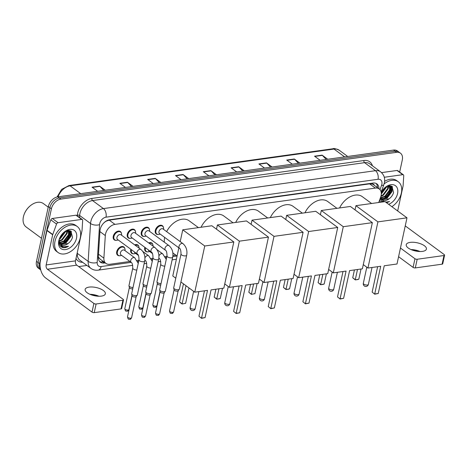 <?xml version="1.0" encoding="UTF-8"?>
<svg xmlns="http://www.w3.org/2000/svg" width="468" height="468" viewBox="0 0 468 468"><rect width="100%" height="100%" fill="white"/><g stroke="black" fill="none" stroke-linecap="round" stroke-linejoin="round"><path stroke-width="0.7" d="M147.619 251.866A5.166 3.504 -53.6 0 1 145.729 251.386A5.166 3.504 -53.6 0 1 144.752 247.788A5.166 3.504 -53.6 0 1 144.864 247.344M133.614 253.814A5.166 3.504 -53.6 0 1 131.724 253.34A5.166 3.504 -53.6 0 1 130.748 249.742A5.166 3.504 -53.6 0 1 130.859 249.292M119.609 255.768A5.166 3.504 -53.6 0 1 117.72 255.288A5.166 3.504 -53.6 0 1 116.737 251.69A5.166 3.504 -53.6 0 1 119.749 247.326A5.166 3.504 -53.6 0 1 123.85 246.969A5.166 3.504 -53.6 0 1 124.862 248.631M158.166 234.497A5.166 3.504 -53.6 0 1 156.277 234.018A5.166 3.504 -53.6 0 1 155.3 230.42A5.166 3.504 -53.6 0 1 158.307 226.056A5.166 3.504 -53.6 0 1 162.408 225.699A5.166 3.504 -53.6 0 1 163.426 227.36M144.162 236.445A5.166 3.504 -53.6 0 1 142.272 235.971A5.166 3.504 -53.6 0 1 141.289 232.374A5.166 3.504 -53.6 0 1 144.302 228.01A5.166 3.504 -53.6 0 1 148.403 227.647A5.166 3.504 -53.6 0 1 149.415 229.314M130.157 238.399A5.166 3.504 -53.6 0 1 128.267 237.925A5.166 3.504 -53.6 0 1 127.284 234.328A5.166 3.504 -53.6 0 1 130.297 229.964A5.166 3.504 -53.6 0 1 134.398 229.601A5.166 3.504 -53.6 0 1 135.41 231.262M116.152 240.347A5.166 3.504 -53.6 0 1 114.262 239.873A5.166 3.504 -53.6 0 1 113.279 236.276A5.166 3.504 -53.6 0 1 116.292 231.912A5.166 3.504 -53.6 0 1 120.393 231.549A5.166 3.504 -53.6 0 1 121.405 233.216M378.711 202.509L380.636 197.215A9.688 6.57 126.4 0 0 381.075 195.694A9.688 6.57 126.4 0 0 379.238 188.949A9.688 6.57 126.4 0 0 375.359 188.095L114.976 224.371A9.688 6.57 126.4 0 0 105.312 235.568L103.884 258.161A9.688 6.57 126.4 0 0 105.932 263.42A9.688 6.57 126.4 0 0 109.81 264.274L129.923 261.472M374.265 185.287A3.229 2.188 126.4 0 0 372.358 184.053L372.224 184.07A9.688 6.57 -53.6 0 1 373.505 184.725L379.238 188.949M103.557 223.201A3.229 2.188 126.4 0 0 103.551 223.207A9.688 6.57 -53.6 0 1 106.394 221.101L106.259 221.118A3.229 2.188 126.4 0 0 105.973 221.177M98.321 256.897L100.158 259.167L105.932 263.42M372.224 184.07L369.615 183.86L109.231 220.135L106.394 221.101M137.065 260.477L138.92 260.22M151.076 258.523L152.925 258.266M165.081 256.575L166.936 256.318M172.932 255.481L175.787 255.083M148.678 242.927A5.166 3.504 -53.6 0 1 151.86 243.067A5.166 3.504 -53.6 0 1 152.878 244.729M134.673 244.881A5.166 3.504 -53.6 0 1 137.855 245.016A5.166 3.504 -53.6 0 1 138.873 246.677M378.992 188.768A9.688 6.57 126.4 0 0 376.927 183.912A9.688 6.57 126.4 0 0 373.049 183.052L109.623 219.749A9.688 6.57 126.4 0 0 99.959 230.952L98.321 256.932A9.688 6.57 126.4 0 0 100.368 262.191A9.688 6.57 126.4 0 0 104.241 263.045L105.236 262.905M376.102 183.427A9.688 6.57 -53.6 0 1 377.46 187.639M70.504 232.748A12.923 8.763 -53.6 0 1 63.057 243.6A12.923 8.763 -53.6 0 0 70.504 232.748A12.923 8.763 -53.6 0 0 70.528 232.619A12.923 8.763 -53.6 0 1 70.504 232.748M391.57 188.019A12.923 8.763 -53.6 0 1 384.129 198.877A12.923 8.763 -53.6 0 0 391.57 188.019A12.923 8.763 -53.6 0 0 391.599 187.89A12.923 8.763 -53.6 0 1 391.57 188.019M70.762 230.999A12.923 8.763 -53.6 0 1 70.633 232.052A12.923 8.763 -53.6 0 0 70.762 230.999M391.833 186.27A12.923 8.763 -53.6 0 1 391.704 187.323A12.923 8.763 -53.6 0 0 391.833 186.27M40.675 269.743A9.688 6.57 -53.6 0 1 39.546 263.648L51.398 208.816A9.688 6.57 -53.6 0 1 60.858 199.105L396.589 152.334A9.688 6.57 -53.6 0 1 400.462 153.188A9.688 6.57 -53.6 0 1 402.299 159.933L399.672 172.089M86.919 265.444L78.712 266.59M40.716 269.901L38.323 268.141A9.688 6.57 -53.6 0 1 36.486 261.396L48.344 206.564A9.688 6.57 -53.6 0 1 57.798 196.852L393.529 150.082L395.062 151.205A9.688 6.57 -53.6 0 1 398.935 152.065A9.688 6.57 -53.6 0 0 395.062 151.205L59.325 197.976L395.062 151.205L396.589 152.334M48.344 206.564L49.871 207.693A9.688 6.57 -53.6 0 1 59.325 197.976A9.688 6.57 -53.6 0 0 49.871 207.693L38.019 262.519L49.871 207.693L51.398 208.816M39.856 269.27A9.688 6.57 -53.6 0 1 38.019 262.519A9.688 6.57 -53.6 0 0 39.856 269.27M69.147 230.654A12.923 8.763 -53.6 0 1 69.03 231.344A12.923 8.763 -53.6 0 0 69.147 230.654M390.213 185.925A12.923 8.763 -53.6 0 1 390.096 186.615A12.923 8.763 -53.6 0 0 390.213 185.925M103.709 261.782L102.714 261.916A9.688 6.57 -53.6 0 1 99.666 261.542M61.946 243.781A12.923 8.763 126.4 0 0 70.118 232.461A12.923 8.763 126.4 0 0 70.235 231.853M383.017 199.052A12.923 8.763 126.4 0 0 391.19 187.738A12.923 8.763 126.4 0 0 391.306 187.13M391.353 186.814A12.923 8.763 126.4 0 0 391.441 186.077M70.288 231.543A12.923 8.763 126.4 0 0 70.375 230.806M103.75 190.447L99.9 186.352A2.586 1.585 -97.9 0 0 99.643 186.124L92.056 187.182L97.648 191.301M105.236 190.242L99.643 186.124M131.555 186.574L127.711 182.479A2.586 1.585 -97.9 0 0 127.448 182.251L119.867 183.304L125.459 187.422M133.041 186.369L127.448 182.251M159.366 182.701L155.516 178.606A2.586 1.585 -97.9 0 0 155.259 178.378L147.677 179.431L153.27 183.55M160.852 182.497L155.259 178.378M187.177 178.829L183.327 174.734A2.586 1.585 -97.9 0 0 183.07 174.5L175.482 175.559L181.075 179.677M188.662 178.618L183.07 174.5M326.219 159.459L322.37 155.364A2.586 1.585 -97.9 0 0 322.113 155.13L314.531 156.189L320.124 160.308M327.705 159.249L322.113 155.13M298.414 163.332L294.565 159.237A2.586 1.585 -97.9 0 0 294.308 159.003L286.72 160.062L292.313 164.18M299.9 163.127L294.308 159.003M270.603 167.205L266.754 163.11A2.586 1.585 -97.9 0 0 266.497 162.882L258.909 163.935L264.502 168.053M272.089 167L266.497 162.882M242.793 171.077L238.943 166.982A2.586 1.585 -97.9 0 0 238.686 166.754L231.104 167.813L236.697 171.931M244.278 170.873L238.686 166.754M214.987 174.956L211.138 170.861A2.586 1.585 -97.9 0 0 210.881 170.627L203.293 171.686L208.886 175.804M216.468 174.745L210.881 170.627M393.529 150.082A9.688 6.57 -53.6 0 1 397.408 150.936L400.462 153.188M419.386 251.509A12.923 5.242 12.2 0 0 411.618 249.83M410.992 249.567A10.337 4.194 -167.8 0 1 420.059 251.527M422.434 251.392A10.337 4.194 12.2 0 0 426.424 249.07A10.337 4.194 12.2 0 0 421.229 244.027A10.337 4.194 12.2 0 0 410.202 242.383A10.337 4.194 12.2 0 0 406.218 244.7A10.337 4.194 12.2 0 0 411.407 249.742A10.337 4.194 12.2 0 0 422.434 251.392M384.263 177.267L402.755 174.687L397.022 170.463A1.615 1.094 -53.6 0 1 397.665 170.609L403.398 174.833A1.615 1.094 126.4 0 0 402.755 174.687M381.56 172.622L397.022 170.463M444.6 255.159L442.728 263.817A1.615 0.655 -167.8 0 1 442.108 264.18L443.98 255.522A1.615 0.655 12.2 0 0 444.6 255.159A1.615 0.655 12.2 0 0 444.284 254.639L405.247 225.886M415.309 267.912A1.615 0.655 -167.8 0 1 413.086 267.386L414.958 258.728A1.615 0.655 12.2 0 0 417.181 259.254L415.309 267.912L442.108 264.18M398.584 256.704L413.086 267.386M417.181 259.254L443.98 255.522M414.958 258.728L400.456 248.046M397.671 210.963L403.077 185.966A1.615 1.094 126.4 0 0 403.112 185.714L403.744 175.711A1.615 1.094 126.4 0 0 403.398 174.833M384.07 183.93A16.152 10.951 -53.6 0 1 398.297 181.771A16.152 10.951 -53.6 0 1 401.363 193.015A16.152 10.951 -53.6 0 1 391.886 206.698M384.573 181.379A16.152 10.951 -53.6 0 1 396.77 180.648L398.297 181.771M386.58 202.79L389.546 201.527L385.72 202.158M384.017 201.772L380.7 198.134A8.073 5.476 -53.6 0 0 382.023 199.871A8.073 5.476 -53.6 0 0 389.107 198.812C391.336 197.18 392.822 195.103 393.565 192.594L391.997 186.369L385.41 187.253M381.204 192.389A11.308 7.669 -53.6 0 1 385.609 187.071A11.308 7.669 -53.6 0 1 394.811 185.287A11.308 7.669 -53.6 0 1 397.572 193.547A11.308 7.669 -53.6 0 1 388.651 204.317M380.56 202.252A11.308 7.669 -53.6 0 1 379.706 199.766M380.133 198.596L382.14 202.036M380.18 198.473L380.806 198.765M381.075 198.859L386.685 197.753L391.517 191.301L390.517 186.089M380.168 198.502L380.999 199.005M381.245 199.105L387.165 198.104L391.991 191.652L390.762 186.252L389.709 185.732M380.513 197.66L384.772 196.344L389.604 189.891L389.405 185.743M380.636 197.993L385.252 196.695L390.084 190.242L389.68 185.732M381.046 195.835L382.865 194.94L387.691 188.481L387.937 186.007M380.905 196.379L383.339 195.291L388.171 188.838L388.358 185.895M381.297 193.302L385.802 186.989M381.338 193.939L386.258 187.428L386.428 186.627M390.762 186.252L390.06 185.749M380.338 198.028L381.057 199.064M381.853 199.737L389.107 198.812M380.496 197.601L380.7 198.134M386.275 187.37L386.515 186.586M388.183 188.779L388.768 185.814M390.096 190.184L390.645 186.211M390.645 186.165L390.599 185.819M392.008 191.593L392.395 186.668M381.344 201.275L383.631 201.609M388.434 186.638L388.516 185.86M390.347 188.048L390.406 186.024A12.923 8.763 -53.6 0 1 390.23 187.03M392.254 189.452L392.155 186.475M381.245 201.146L383.292 201.433M386.463 202.708L389.546 201.527M339.598 207.962A17.766 12.051 -53.6 0 1 362.32 196.665L371.604 203.504M380.7 266.269L374.71 293.974L378.249 293.483L384.24 265.777L397.004 263.999L406.99 217.825L377.916 221.873L367.936 268.047L380.7 266.269M377.641 266.696L372.148 292.085L374.71 294.196L378.249 293.483M367.936 268.047L363.279 264.619M377.916 221.873L355.937 205.686L355.025 209.886M355.937 205.686L385.006 201.632L406.99 217.825M374.71 294.196L372.148 292.085M361.027 269.012L358.827 279.174L357.815 279.542L355.288 279.893L352.732 277.781L354.428 269.931M352.732 277.781L355.288 279.671L357.488 269.504M355.288 279.893L358.827 279.174M304.96 212.788A17.766 12.051 -53.6 0 1 327.688 201.492L336.966 208.324M346.063 271.095L340.078 298.8L343.617 298.303L349.602 270.603L362.372 268.825L372.352 222.651L343.284 226.699L333.298 272.873L346.063 271.095M343.003 271.522L337.516 296.911L340.072 299.023L343.617 298.303M333.298 272.873L328.647 269.445M343.284 226.699L321.3 210.506L320.393 214.713M321.3 210.506L350.374 206.458L372.352 222.651M340.072 299.023L337.516 296.911M326.395 273.833L324.195 284L323.183 284.368L320.656 284.719L318.094 282.608L319.79 274.751M318.094 282.608L320.656 284.491L322.856 274.33M320.656 284.719L324.195 284M270.329 217.608A17.766 12.051 -53.6 0 1 293.05 206.318L302.334 213.151M311.431 275.921L305.44 303.621L308.979 303.129L314.97 275.424L327.735 273.645L337.72 227.471L308.646 231.525L298.666 277.7L311.431 275.921M308.371 276.348L302.878 301.737L305.44 303.849L308.979 303.129M298.666 277.7L294.009 274.271M308.646 231.525L286.668 215.333L285.755 219.539M286.668 215.333L315.736 211.284L337.72 227.471M305.44 303.849L302.878 301.737M291.757 278.659L289.557 288.826L288.545 289.195L286.018 289.546L283.462 287.434L285.158 279.577M283.462 287.434L286.018 289.318L288.218 279.15M286.018 289.546L289.557 288.826M235.691 222.435A17.766 12.051 -53.6 0 1 258.418 211.144L267.696 217.977M276.793 280.741L270.808 308.447L274.347 307.956L280.332 280.25L293.103 278.472L303.083 232.298L274.014 236.352L264.028 282.52L276.793 280.741M273.733 281.169L268.246 306.563L270.802 308.675L274.347 307.956M264.028 282.52L259.377 279.098M274.014 236.352L252.03 220.159L251.123 224.359M252.03 220.159L281.104 216.111L303.083 232.298M270.802 308.675L268.246 306.563M257.125 283.485L254.925 293.652L251.386 294.372L248.824 292.26L250.52 284.404M248.824 292.26L251.386 294.144L253.586 283.977M251.386 294.372L254.925 293.652M201.059 227.261A17.766 12.051 -53.6 0 1 223.78 215.964L233.064 222.803M242.161 285.568L236.17 313.273L239.71 312.782L245.7 285.076L258.465 283.298L268.451 237.124L239.376 241.172L229.396 287.346L242.161 285.568M239.101 285.995L233.608 311.384L236.17 313.496L239.71 312.782M229.396 287.346L224.739 283.918M239.376 241.172L217.398 224.985L216.485 229.185M217.398 224.985L246.466 220.931L268.451 237.124M236.17 313.496L233.608 311.384M222.487 288.311L220.288 298.473L219.276 298.841L216.748 299.192L214.192 297.081L215.888 289.23M214.192 297.081L216.748 298.97L218.948 288.803M216.748 299.192L220.288 298.473M166.649 231.631A17.766 12.051 -53.6 0 1 189.148 220.791L198.426 227.624M164.356 242.208A17.766 12.051 -53.6 0 1 164.637 237.37M207.523 290.394L201.538 318.1L205.078 317.602L211.062 289.903L223.833 288.124L233.813 241.95L204.744 245.998L194.758 292.172L207.523 290.394M204.463 290.821L198.976 316.21L201.532 318.322L205.078 317.602M194.758 292.172L180.917 281.976M175.787 278.197L172.78 275.98L178.858 247.847M204.744 245.998L182.76 229.811L180.209 241.617M182.76 229.811L211.834 225.757L233.813 241.95M201.532 318.322L198.976 316.21M188.984 287.919L185.656 303.299L182.116 304.019L180.32 302.697L179.554 301.907L183.462 283.848M179.554 301.907L182.116 303.796L186.018 285.737M182.116 304.019L185.656 303.299M179.56 248.362L159.529 233.608A2.907 1.971 -53.6 0 1 158.98 231.584A2.907 1.971 -53.6 0 1 160.67 229.127A2.907 1.971 -53.6 0 1 162.975 228.928L183.011 243.682A2.907 1.971 -53.6 0 0 181.701 243.448A2.907 1.971 -53.6 0 0 179.01 246.338A2.907 1.971 -53.6 0 0 179.56 248.362C180.461 248.689 180.946 250.567 181.017 253.995L173.692 287.873A2.907 1.182 -167.8 0 0 173.698 288.095A2.907 1.182 -167.8 0 0 174.26 288.803A2.907 1.182 -167.8 0 0 178.255 289.756A2.907 1.182 -167.8 0 0 179.279 289.306A2.907 1.182 -167.8 0 0 179.379 289.101L186.703 255.224A2.907 1.182 -167.8 0 1 185.58 255.873A2.907 1.182 -167.8 0 1 185.433 255.891A2.907 1.182 -167.8 0 1 182.403 255.382A2.907 1.182 -167.8 0 1 181.017 253.995M160.167 234.076L159.483 234.304A4.844 3.288 -53.6 0 1 156.85 234.041A4.844 3.288 -53.6 0 1 155.932 230.671A4.844 3.288 -53.6 0 1 158.751 226.576A4.844 3.288 -53.6 0 1 162.601 226.237A4.844 3.288 -53.6 0 1 163.63 228.671L163.619 229.396M178.214 290.663A2.1 0.854 -167.8 0 1 178.144 290.809A2.1 0.854 -167.8 0 1 177.401 291.137A2.1 0.854 -167.8 0 1 174.517 290.447A2.1 0.854 -167.8 0 1 174.108 289.938L173.698 288.095M165.555 250.316L145.525 235.556A2.907 1.971 -53.6 0 1 144.975 233.538A2.907 1.971 -53.6 0 1 146.665 231.081A2.907 1.971 -53.6 0 1 148.97 230.876L169.001 245.63A2.907 1.971 -53.6 0 0 167.696 245.402A2.907 1.971 -53.6 0 0 165.005 248.292A2.907 1.971 -53.6 0 0 165.555 250.316C166.456 250.637 166.941 252.515 167.012 255.943L159.687 289.827A2.907 1.182 -167.8 0 0 159.693 290.049A2.907 1.182 -167.8 0 0 160.255 290.757A2.907 1.182 -167.8 0 0 164.25 291.704A2.907 1.182 -167.8 0 0 165.274 291.254A2.907 1.182 -167.8 0 0 165.374 291.055L172.698 257.172A2.907 1.182 -167.8 0 1 171.575 257.827A2.907 1.182 -167.8 0 1 171.428 257.845A2.907 1.182 -167.8 0 1 168.398 257.33A2.907 1.182 -167.8 0 1 167.012 255.943M146.162 236.03L145.478 236.258A4.844 3.288 -53.6 0 1 142.845 235.995A4.844 3.288 -53.6 0 1 141.927 232.619A4.844 3.288 -53.6 0 1 144.747 228.53A4.844 3.288 -53.6 0 1 148.59 228.191A4.844 3.288 -53.6 0 1 149.625 230.625L149.608 231.35M164.209 292.617A2.1 0.854 -167.8 0 1 164.139 292.763A2.1 0.854 -167.8 0 1 163.396 293.085A2.1 0.854 -167.8 0 1 160.512 292.401A2.1 0.854 -167.8 0 1 160.103 291.886L159.693 290.049M151.55 252.264L131.52 237.51A2.907 1.971 -53.6 0 1 130.97 235.486A2.907 1.971 -53.6 0 1 132.66 233.029A2.907 1.971 -53.6 0 1 134.965 232.83L154.996 247.584A2.907 1.971 -53.6 0 0 153.691 247.35A2.907 1.971 -53.6 0 0 151 250.24A2.907 1.971 -53.6 0 0 151.55 252.264C152.451 252.591 152.937 254.469 153.007 257.897L145.683 291.775A2.907 1.182 -167.8 0 0 145.683 291.997A2.907 1.182 -167.8 0 0 146.25 292.705A2.907 1.182 -167.8 0 0 150.246 293.658A2.907 1.182 -167.8 0 0 151.269 293.208A2.907 1.182 -167.8 0 0 151.363 293.003L158.693 259.126A2.907 1.182 -167.8 0 1 157.57 259.775A2.907 1.182 -167.8 0 1 157.423 259.793A2.907 1.182 -167.8 0 1 154.387 259.284A2.907 1.182 -167.8 0 1 153.007 257.897M132.157 237.978L131.473 238.206A4.844 3.288 -53.6 0 1 128.84 237.943A4.844 3.288 -53.6 0 1 127.922 234.573A4.844 3.288 -53.6 0 1 130.742 230.478A4.844 3.288 -53.6 0 1 134.585 230.139A4.844 3.288 -53.6 0 1 135.621 232.573L135.603 233.298M150.199 294.565A2.1 0.854 -167.8 0 1 150.134 294.711A2.1 0.854 -167.8 0 1 149.391 295.039A2.1 0.854 -167.8 0 1 146.507 294.349A2.1 0.854 -167.8 0 1 146.098 293.84L145.683 291.997M137.545 254.218L117.515 239.458A2.907 1.971 -53.6 0 1 116.959 237.44A2.907 1.971 -53.6 0 1 118.656 234.983A2.907 1.971 -53.6 0 1 120.96 234.778L140.991 249.532A2.907 1.971 -53.6 0 0 139.686 249.304A2.907 1.971 -53.6 0 0 136.995 252.194A2.907 1.971 -53.6 0 0 137.545 254.218C138.446 254.539 138.932 256.417 139.002 259.845L131.678 293.728A2.907 1.182 -167.8 0 0 131.678 293.951A2.907 1.182 -167.8 0 0 132.245 294.659A2.907 1.182 -167.8 0 0 136.241 295.606A2.907 1.182 -167.8 0 0 137.264 295.156A2.907 1.182 -167.8 0 0 137.358 294.957L144.682 261.074A2.907 1.182 -167.8 0 1 143.565 261.729A2.907 1.182 -167.8 0 1 143.419 261.747A2.907 1.182 -167.8 0 1 140.382 261.232A2.907 1.182 -167.8 0 1 139.002 259.845M118.152 239.932L117.462 240.16A4.844 3.288 -53.6 0 1 114.835 239.897A4.844 3.288 -53.6 0 1 113.917 236.521A4.844 3.288 -53.6 0 1 116.737 232.432A4.844 3.288 -53.6 0 1 120.58 232.093A4.844 3.288 -53.6 0 1 121.616 234.526L121.598 235.252M136.194 296.519A2.1 0.854 -167.8 0 1 136.129 296.665A2.1 0.854 -167.8 0 1 135.387 296.987A2.1 0.854 -167.8 0 1 132.502 296.303A2.1 0.854 -167.8 0 1 132.093 295.788L131.678 293.951M161.027 283.62A2.907 1.182 -167.8 0 1 157.546 282.631A2.907 1.182 -167.8 0 1 156.985 281.923A2.907 1.182 -167.8 0 1 156.979 281.695L160.764 264.209C160.694 260.781 160.208 258.903 159.307 258.576A2.907 1.971 -53.6 0 1 158.868 258.043M149.62 251.445L148.935 251.673A4.844 3.288 -53.6 0 1 146.303 251.41A4.844 3.288 -53.6 0 1 145.384 248.034A4.844 3.288 -53.6 0 1 145.449 247.771M149.298 243.383A4.844 3.288 -53.6 0 1 152.053 243.606A4.844 3.288 -53.6 0 1 153.083 246.039L153.083 246.168M160.74 284.948A2.1 0.854 -167.8 0 1 160.688 284.959A2.1 0.854 -167.8 0 1 157.804 284.275A2.1 0.854 -167.8 0 1 157.4 283.76L156.985 281.923M152.492 253.562L148.982 250.977A2.907 1.971 -53.6 0 1 148.391 249.941M147.022 285.568A2.907 1.182 -167.8 0 1 143.541 284.579A2.907 1.182 -167.8 0 1 142.98 283.871A2.907 1.182 -167.8 0 1 142.974 283.649L146.759 266.157C146.689 262.729 146.197 260.851 145.296 260.53A2.907 1.971 -53.6 0 1 144.864 259.997M135.615 253.399L134.93 253.621A4.844 3.288 -53.6 0 1 132.298 253.358A4.844 3.288 -53.6 0 1 131.379 249.988A4.844 3.288 -53.6 0 1 131.444 249.725M135.293 245.337A4.844 3.288 -53.6 0 1 138.048 245.56A4.844 3.288 -53.6 0 1 139.078 247.993L139.072 248.122M146.736 286.902A2.1 0.854 -167.8 0 1 146.683 286.907A2.1 0.854 -167.8 0 1 143.799 286.223A2.1 0.854 -167.8 0 1 143.389 285.714L142.98 283.871M138.487 255.51L134.977 252.925A2.907 1.971 -53.6 0 1 134.386 251.889M131.292 262.478L120.972 254.879A2.907 1.971 -53.6 0 1 120.422 252.855A2.907 1.971 -53.6 0 1 122.113 250.398A2.907 1.971 -53.6 0 1 124.418 250.193L134.743 257.798A2.907 1.971 -53.6 0 0 133.433 257.564A2.907 1.971 -53.6 0 0 130.742 260.454A2.907 1.971 -53.6 0 0 131.292 262.478C132.192 262.805 132.678 264.683 132.748 268.111L128.969 285.597A2.907 1.182 -167.8 0 0 128.975 285.825A2.907 1.182 -167.8 0 0 129.537 286.533A2.907 1.182 -167.8 0 0 133.017 287.522M121.61 255.347L120.925 255.575A4.844 3.288 -53.6 0 1 118.293 255.312A4.844 3.288 -53.6 0 1 117.374 251.936A4.844 3.288 -53.6 0 1 120.194 247.847A4.844 3.288 -53.6 0 1 124.038 247.508A4.844 3.288 -53.6 0 1 125.073 249.941L125.055 250.667M132.731 288.855A2.1 0.854 -167.8 0 1 132.678 288.861A2.1 0.854 -167.8 0 1 129.794 288.177A2.1 0.854 -167.8 0 1 129.384 287.662L128.975 285.825M98.315 296.238A12.923 5.242 12.2 0 0 90.546 294.553M89.926 294.296A10.337 4.194 -167.8 0 1 98.994 296.256M101.369 296.115A10.337 4.194 12.2 0 0 105.353 293.799A10.337 4.194 12.2 0 0 100.164 288.756A10.337 4.194 12.2 0 0 89.136 287.106A10.337 4.194 12.2 0 0 85.147 289.429A10.337 4.194 12.2 0 0 90.342 294.471A10.337 4.194 12.2 0 0 101.369 296.115M58.05 222.709A1.615 1.094 126.4 0 0 56.546 224.073L52.755 234.521A1.615 1.094 126.4 0 0 52.679 234.772L46.946 230.554A1.615 1.094 -53.6 0 1 47.022 230.297L50.813 219.849A1.615 1.094 -53.6 0 1 52.311 218.486L58.05 222.709L81.684 219.416L75.951 215.192A1.615 1.094 -53.6 0 1 76.6 215.333L82.333 219.556A1.615 1.094 126.4 0 0 81.684 219.416M52.311 218.486L75.951 215.192M46.946 230.554L40.423 260.729A12.923 7.921 -97.9 0 0 45.572 277.898L92.02 312.109L93.892 303.451L47.443 269.246A3.229 1.977 82.1 0 1 46.157 264.952L52.679 234.772M123.529 299.889L121.657 308.541A1.615 0.655 -167.8 0 1 121.036 308.903L122.908 300.251A1.615 0.655 12.2 0 0 123.529 299.889A1.615 0.655 12.2 0 0 123.219 299.368L76.77 265.157A3.229 1.977 82.1 0 1 75.483 260.863L82.005 230.689A1.615 1.094 126.4 0 0 82.04 230.443L82.672 220.434A1.615 1.094 126.4 0 0 82.333 219.556M93.892 303.451A1.615 0.655 12.2 0 0 96.11 303.984L94.238 312.642L121.036 308.903M94.238 312.642A1.615 0.655 -167.8 0 1 92.02 312.109M96.11 303.984L122.908 300.251M41.482 238.282L26.155 226.992A14.537 9.857 -53.6 0 1 23.4 216.871A14.537 9.857 -53.6 0 1 24.131 214.402L24.219 214.163A13.888 9.418 -53.6 0 1 30.572 205.546L30.777 205.382A14.537 9.857 -53.6 0 1 43.395 203.586L48.216 207.137M24.131 214.402A14.537 9.857 -53.6 0 1 30.777 205.382M55.013 241.266A16.152 10.951 -53.6 0 1 64.42 227.629A16.152 10.951 -53.6 0 1 77.232 226.5A16.152 10.951 -53.6 0 1 80.291 237.744A16.152 10.951 -53.6 0 1 70.884 251.38A16.152 10.951 -53.6 0 1 58.073 252.509A16.152 10.951 -53.6 0 1 55.013 241.266M58.073 252.509L56.546 251.38A16.152 10.951 -53.6 0 1 53.481 240.137A16.152 10.951 -53.6 0 1 62.887 226.5A16.152 10.951 -53.6 0 1 75.699 225.371L77.232 226.5M59.524 238.423L59.167 239.71C58.465 243.775 59.611 246.384 62.607 247.537C64.438 247.958 66.392 247.531 68.48 246.256C64.145 247.742 61.197 246.607 59.629 242.863A8.073 5.476 -53.6 0 0 60.951 244.6A8.073 5.476 -53.6 0 0 68.041 243.541C70.264 241.903 71.75 239.832 72.499 237.317L70.925 231.098L64.338 231.976M76.5 238.27A11.308 7.669 -53.6 0 1 65.467 249.602A11.308 7.669 -53.6 0 1 58.804 240.739A11.308 7.669 -53.6 0 1 59.372 238.815A11.308 7.669 -53.6 0 1 64.537 231.8A11.308 7.669 -53.6 0 1 73.745 230.01A11.308 7.669 -53.6 0 1 76.5 238.27M59.032 243.161L59.734 243.495M60.003 243.582L65.614 242.477L70.446 236.024L69.445 230.812M59.038 243.184L59.933 243.729M60.179 243.834L66.093 242.833L70.925 236.375L69.697 230.976L68.638 230.461M59.442 242.389L63.706 241.073L68.533 234.62L68.34 230.467M59.571 242.722L64.18 241.424L69.012 234.971L68.615 230.461M59.132 240.809L61.794 239.663L66.626 233.21L66.871 230.73M59.179 241.248L62.273 240.014L67.099 233.561L67.287 230.619M59.506 238.487L64.736 231.719M59.29 239.201L60.36 238.61L65.192 232.157L65.362 231.356M69.697 230.976L68.989 230.472M58.927 241.921L59.986 243.793M60.782 244.466L68.041 243.541M59.12 239.914L59.629 242.863M59.255 239.335L60.267 238.662M65.204 232.099L65.444 231.309M67.117 233.503L67.696 230.537M69.03 234.913L69.58 230.935M69.574 230.888L69.527 230.548M70.937 236.322L71.329 231.391M60.278 245.998L62.56 246.332M67.363 231.367L67.445 230.584M69.276 232.771L69.34 230.753A12.923 8.763 -53.6 0 1 69.165 231.759M71.189 234.181L71.083 231.204M60.173 245.87L62.221 246.162M61.501 247.051L68.48 246.256M372.358 184.053A9.688 5.938 -97.9 0 0 372.522 183.128M102.159 261.975A9.688 5.938 -97.9 0 0 102.586 260.951M376.488 186.925A9.688 2.837 19.9 0 0 377.383 186.375M98.333 258.184A9.688 4.902 3.6 0 0 99.052 258.079M369.615 183.86L375.359 188.095M98.496 254.188L103.884 258.161M99.918 231.596L105.312 235.568M109.231 220.135L114.976 224.371M379.993 189.657L381.549 185.363A6.458 4.382 126.4 0 0 381.847 184.351A6.458 4.382 126.4 0 0 378.039 179.279L106.014 217.175A6.458 4.382 126.4 0 0 99.707 223.651A6.458 4.382 126.4 0 0 99.567 224.646L97.18 262.484A6.458 4.382 126.4 0 0 101.129 266.555L131.151 262.373M97.18 262.484A6.458 3.27 3.6 0 1 88.165 261.36L77.267 253.334A12.923 8.763 126.4 0 0 79.999 260.348L90.891 268.375A12.923 8.763 -53.6 0 1 88.165 261.36L90.552 223.523A12.923 8.763 -53.6 0 1 90.833 221.539A12.923 8.763 -53.6 0 1 103.44 208.588L375.465 170.691A12.923 8.763 -53.6 0 1 380.63 171.832L369.732 163.812A12.923 8.763 126.4 0 0 364.566 162.671L92.541 200.561A12.923 8.763 126.4 0 0 79.934 213.513A12.923 8.763 126.4 0 0 79.654 215.496L79.531 217.497M77.36 215.894L77.401 215.221A14.537 9.857 -53.6 0 1 91.898 198.414L363.923 160.524A1.615 0.989 -97.9 0 0 364.566 162.671L375.465 170.691A6.458 3.96 82.1 0 1 378.039 179.279M77.401 215.221A1.615 0.819 -176.4 0 1 79.654 215.496L90.552 223.523A6.458 3.27 3.6 0 0 99.567 224.646M363.923 160.524A14.537 9.857 -53.6 0 1 372.417 165.783M82.678 262.32A14.537 9.857 -53.6 0 1 76.003 258.465M60.858 199.105L57.798 196.852M39.546 263.648L36.486 261.396M106.014 217.175A6.458 3.96 82.1 0 0 103.44 208.588L92.541 200.561A1.615 0.989 -97.9 0 1 91.898 198.414M77.331 252.305L77.267 253.334A1.615 0.819 -176.4 0 0 77.132 253.246M137.58 261.477L138.68 261.325M144.799 260.471L145.156 260.424M151.585 259.529L152.685 259.377M158.804 258.523L159.161 258.471M165.59 257.575L166.696 257.423M172.809 256.569L177.015 255.984M101.129 266.555A6.458 3.96 82.1 0 1 98.198 270.141L132.737 265.327M381.549 185.363A6.458 1.895 19.9 0 0 383.801 184.749L381.145 192.079M102.714 261.916L104.241 263.045M57.037 196.999L61.63 189.37L69.024 185.521A3.229 1.977 82.1 0 1 70.095 185.837A12.923 8.763 126.4 0 0 58.05 196.817M344.647 156.891L334.023 149.07A3.229 1.977 -97.9 0 0 332.959 148.754C333.602 148.169 335.685 148.654 339.195 150.21A12.923 8.763 126.4 0 0 334.023 149.07L70.095 185.837L80.712 193.658M203.598 171.908L211.138 170.861M231.408 168.035L238.943 166.982M259.219 164.163L266.754 163.11M287.024 160.284L294.565 159.237M314.835 156.411L322.37 155.364M175.787 175.781L183.327 174.734M147.982 179.654L155.516 178.606M120.171 183.532L127.711 182.479M92.36 187.405L99.9 186.352M381.964 198.409A12.923 8.763 -53.6 0 1 381.11 198.871M380.917 198.964A12.923 8.763 -53.6 0 1 380.291 199.245M367.374 285.012A2.586 1.047 12.2 0 0 368.369 284.433A2.586 2.586 0 0 1 366.204 286.445A2.586 2.586 0 0 1 363.32 283.339A2.586 1.047 12.2 0 0 363.823 284.17A2.586 1.047 12.2 0 0 367.374 285.012M332.736 289.838A2.586 1.047 12.2 0 0 333.737 289.259A2.586 2.586 0 0 1 331.566 291.271A2.586 2.586 0 0 1 328.682 288.165A2.586 1.047 12.2 0 0 329.185 288.99A2.586 1.047 12.2 0 0 332.736 289.838M298.104 294.664A2.586 1.047 12.2 0 0 299.099 294.079A2.586 2.586 0 0 1 296.934 296.098A2.586 2.586 0 0 1 294.05 292.991A2.586 1.047 12.2 0 0 294.553 293.816A2.586 1.047 12.2 0 0 298.104 294.664M263.466 299.485A2.586 1.047 12.2 0 0 264.467 298.906A2.586 2.586 0 0 1 262.296 300.918A2.586 2.586 0 0 1 259.412 297.812A2.586 1.047 12.2 0 0 259.916 298.642A2.586 1.047 12.2 0 0 263.466 299.485M228.834 304.311A2.586 1.047 12.2 0 0 229.829 303.732A2.586 2.586 0 0 1 227.664 305.744A2.586 2.586 0 0 1 224.78 302.638A2.586 1.047 12.2 0 0 225.284 303.469A2.586 1.047 12.2 0 0 228.834 304.311M194.197 309.137A2.586 1.047 12.2 0 0 195.197 308.558A2.586 2.586 0 0 1 193.027 310.571A2.586 2.586 0 0 1 190.143 307.464A2.586 1.047 12.2 0 0 190.646 308.289A2.586 1.047 12.2 0 0 194.197 309.137M169.527 310.957C170.375 314.461 170.51 312.975 171.873 313.478C172.364 313.63 172.949 313.08 173.634 311.846A2.1 0.854 -167.8 0 1 172.821 312.314A2.1 0.854 -167.8 0 1 170.586 311.98A2.1 0.854 -167.8 0 1 169.527 310.957L174.09 289.856M171.873 313.478A2.1 1.287 -97.9 0 0 172.821 312.314M155.522 312.911C156.37 316.409 156.499 314.929 157.862 315.432C158.359 315.578 158.944 315.034 159.629 313.794A2.1 0.854 -167.8 0 1 158.816 314.268A2.1 0.854 -167.8 0 1 156.575 313.934A2.1 0.854 -167.8 0 1 155.522 312.911L160.085 291.804M157.862 315.432A2.1 1.287 -97.9 0 0 158.816 314.268M141.517 314.859C142.366 318.363 142.494 316.877 143.857 317.38C144.355 317.532 144.94 316.982 145.624 315.748A2.1 0.854 -167.8 0 1 144.811 316.216A2.1 0.854 -167.8 0 1 142.57 315.882A2.1 0.854 -167.8 0 1 141.517 314.859L146.08 293.758M143.857 317.38A2.1 1.287 -97.9 0 0 144.811 316.216M127.512 316.813C128.355 320.311 128.489 318.831 129.852 319.334C130.35 319.48 130.935 318.936 131.613 317.696A2.1 0.854 -167.8 0 1 130.806 318.17A2.1 0.854 -167.8 0 1 128.565 317.836A2.1 0.854 -167.8 0 1 127.512 316.813L132.075 295.706M129.852 319.334A2.1 1.287 -97.9 0 0 130.806 318.17M152.814 304.779C153.662 308.283 153.796 306.803 155.16 307.306C155.651 307.453 156.236 306.909 156.92 305.668A2.1 0.854 -167.8 0 1 156.113 306.142A2.1 0.854 -167.8 0 1 153.873 305.803A2.1 0.854 -167.8 0 1 152.814 304.779L157.377 283.678M155.16 307.306A2.1 1.287 -97.9 0 0 156.113 306.142M158.939 255.955A2.907 1.971 -53.6 0 1 161.448 253.662A2.907 1.971 -53.6 0 1 162.753 253.896L166.257 259.447M164.812 266.128A2.907 1.182 -167.8 0 1 161.325 265.14A2.907 1.182 -167.8 0 1 160.764 264.209M138.809 306.733C139.657 310.237 139.792 308.751 141.155 309.254C141.646 309.401 142.231 308.857 142.916 307.622A2.1 0.854 -167.8 0 1 142.102 308.09A2.1 0.854 -167.8 0 1 139.868 307.757A2.1 0.854 -167.8 0 1 138.809 306.733L143.372 285.626M141.155 309.254A2.1 1.287 -97.9 0 0 142.102 308.09M144.934 257.909A2.907 1.971 -53.6 0 1 147.438 255.616A2.907 1.971 -53.6 0 1 148.748 255.844L152.252 261.401M150.807 268.082A2.907 1.182 -167.8 0 1 147.321 267.093A2.907 1.182 -167.8 0 1 146.759 266.157M124.804 308.681C125.652 312.185 125.781 310.705 127.144 311.208C127.641 311.355 128.226 310.81 128.911 309.57A2.1 0.854 -167.8 0 1 128.097 310.044A2.1 0.854 -167.8 0 1 125.857 309.711A2.1 0.854 -167.8 0 1 124.804 308.681L129.367 287.58M127.144 311.208A2.1 1.287 -97.9 0 0 128.097 310.044M136.802 270.03A2.907 1.182 -167.8 0 1 133.316 269.041A2.907 1.182 -167.8 0 1 132.748 268.111M47.443 269.246L76.77 265.157M46.157 264.952L75.483 260.863M47.022 230.297L52.755 234.521M56.546 224.073L50.813 219.849M60.898 243.132A12.923 8.763 -53.6 0 1 60.044 243.594M59.845 243.688A12.923 8.763 -53.6 0 1 59.22 243.968M377.068 187.352L377.395 186.439M383.801 184.749L384.339 182.9C384.901 179.847 385.222 175.909 380.63 171.832M90.891 268.375C93.068 269.913 95.501 270.498 98.198 270.141M144.109 263.741L146.741 263.379M158.114 261.793L160.746 261.425M172.119 259.839L176.395 259.249M69.024 185.521L332.959 148.754M339.195 150.21L347.689 156.464M372.037 267.474L368.369 284.433M366.807 267.216L363.32 283.339M337.405 272.3L333.737 289.259M332.169 272.043L328.682 288.165M302.767 277.126L299.099 294.079M297.537 276.869L294.05 292.991M268.129 281.952L264.467 298.906M262.899 281.689L259.412 297.812M233.497 286.773L229.829 303.732M228.267 286.515L224.78 302.638M177.091 256.043L172.85 252.919M198.859 291.599L195.197 308.558M193.629 291.342L190.143 307.464M186.703 255.224C187.492 250.462 186.258 246.618 183.011 243.682M162.601 226.237L161.232 225.237M156.85 234.041L155.487 233.035M178.144 290.809L179.279 289.306M173.634 311.846L178.197 290.739M172.698 257.172C173.488 252.416 172.253 248.566 169.001 245.63M148.59 228.191L147.227 227.185M142.845 235.995L141.482 234.989M164.139 292.763L165.274 291.254M159.629 313.794L164.192 292.693M158.693 259.126C159.477 254.364 158.248 250.52 154.996 247.584M134.585 230.139L133.222 229.139M128.84 237.943L127.477 236.937M150.134 294.711L151.269 293.208M145.624 315.748L150.187 294.641M144.682 261.074C145.472 256.318 144.243 252.468 140.991 249.532M120.58 232.093L119.217 231.087M114.835 239.897L113.472 238.891M136.129 296.665L137.264 295.156M131.613 317.696L136.176 296.595M156.897 249.584L162.753 253.896M152.053 243.606L150.684 242.599M158.845 258.237L159.307 258.576M146.303 251.41L144.94 250.403M156.92 305.668L159.998 291.424M142.892 251.538L148.748 255.844M138.048 245.56L136.679 244.553M144.84 260.19L145.296 260.53M132.298 253.358L130.935 252.357M142.916 307.622L145.993 293.377M138.241 263.349L134.743 257.798M124.038 247.508L122.674 246.501M118.293 255.312L116.93 254.305M128.911 309.57L131.988 295.326"/></g></svg>
